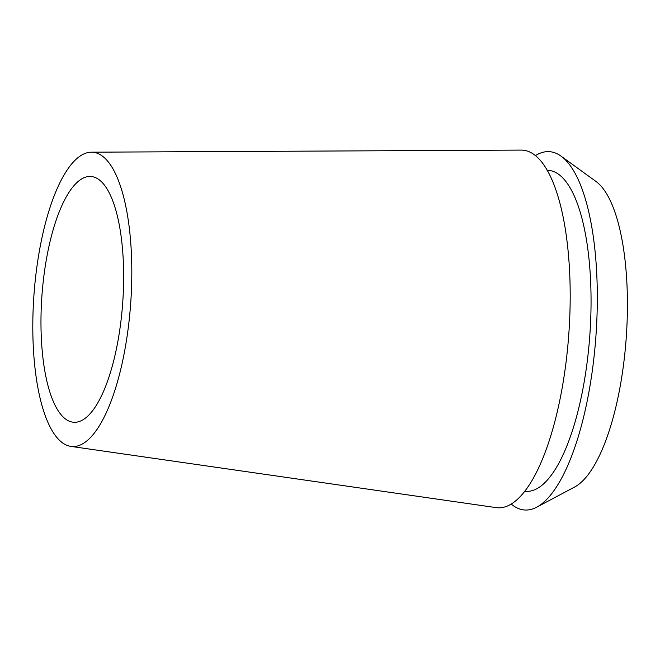 <?xml version="1.0" encoding="UTF-8"?>
<svg xmlns="http://www.w3.org/2000/svg" width="660" height="660" viewBox="0 0 660 660"><rect width="100%" height="100%" fill="white"/><g stroke="black" fill="none" stroke-linecap="round" stroke-linejoin="round"><path stroke-width="0.99" d="M117.571 343.027A123.189 40.508 -86 0 0 90.808 176.484A123.189 40.508 -86 0 0 47.05 255.717A123.189 40.508 -86 0 0 73.804 422.26A123.189 40.508 -86 0 0 117.571 343.027M536.761 507.16L574.695 486.981A156.37 51.422 -86 0 0 619.715 388.872A156.37 51.422 -86 0 0 595.84 181.351L561.049 156.148A179.594 59.062 94 0 1 588.464 394.482A179.594 59.062 94 0 1 536.761 507.16A179.594 59.062 94 0 1 511.252 504.091M535.351 155.669A179.594 59.062 94 0 1 561.049 156.148M524.857 491.271L525.954 491.345A160.892 52.915 -86 0 0 583.11 387.857A160.892 52.915 -86 0 0 548.163 170.321L547.066 170.247M70.95 446.399L496.237 507.631A179.248 58.946 -86 0 0 561.338 392.486A179.248 58.946 -86 0 0 520.971 150.092L91.311 152.188A147.502 48.51 94 0 1 124.525 351.648A147.502 48.51 94 0 1 70.95 446.399A147.502 48.51 94 0 1 40.087 247.096A147.502 48.51 94 0 1 91.311 152.188"/></g></svg>
